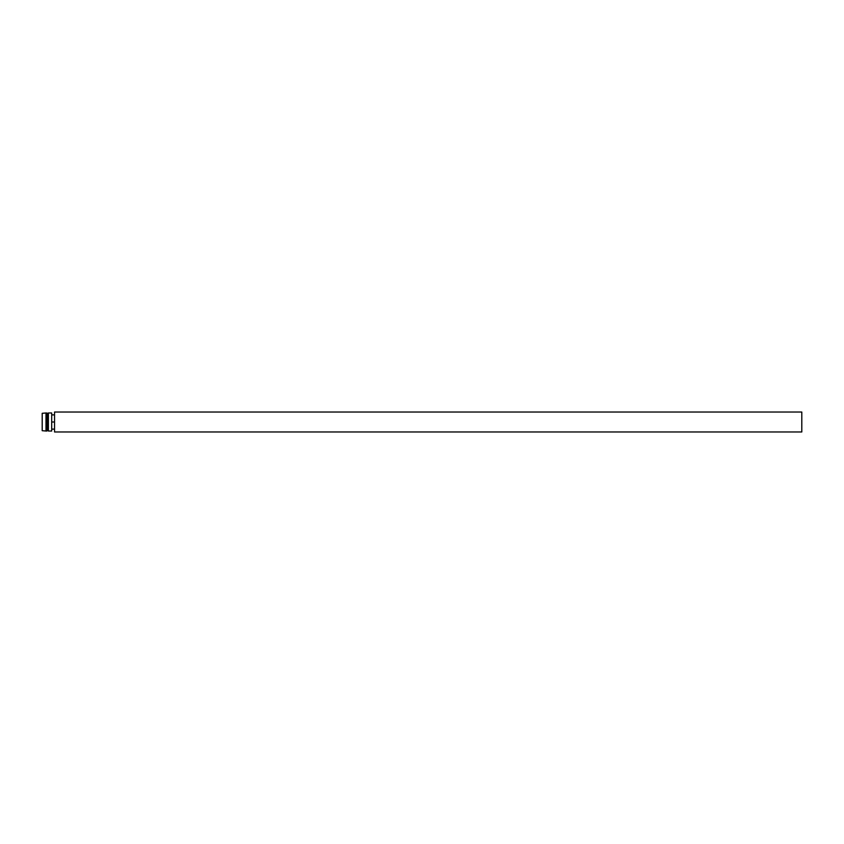 <?xml version="1.0" encoding="UTF-8"?>
<svg xmlns="http://www.w3.org/2000/svg" width="844" height="844" viewBox="0 0 844 844"><rect width="100%" height="100%" fill="white"/><g stroke="black" fill="none" stroke-linecap="round" stroke-linejoin="round"><path stroke-width="1.27" d="M801.8 412.03L801.8 431.97L54.544 431.97L54.544 412.03L801.8 412.03M51.695 431.02L51.695 412.98L48.372 412.98L48.372 431.02L51.695 431.02M48.372 431.02L48.372 412.98M47.897 413.454L45.998 412.98L45.998 431.02L46.947 431.02L46.947 412.98M47.897 430.546L47.422 413.454M45.998 431.02L42.2 430.693L42.2 413.307L45.998 412.98M54.544 414.879L51.695 414.879M54.544 422L51.695 422M54.544 429.121L51.695 429.121"/></g></svg>

